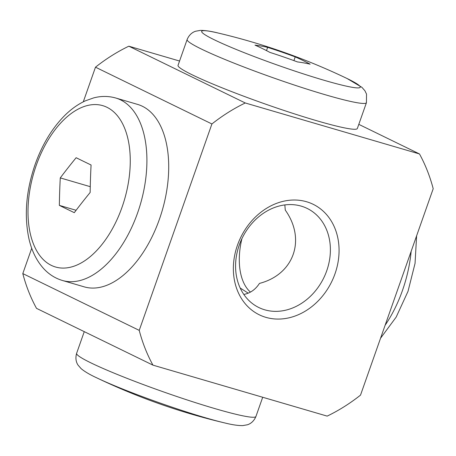 <?xml version="1.0" encoding="UTF-8"?>
<svg xmlns="http://www.w3.org/2000/svg" width="456" height="456" viewBox="0 0 456 456"><rect width="100%" height="100%" fill="white"/><g stroke="black" fill="none" stroke-linecap="round" stroke-linejoin="round"><path stroke-width="0.68" d="M284.835 204.921L285.274 210.102C306.261 239.52 293.955 274.466 259.458 283.41C255.463 289.549 250.247 293.219 243.812 294.433M241.908 238.676A55.13 31.002 -73.7 0 0 250.441 292.096M248.201 293.162L240.175 288.004M267.638 47.367A633.173 629.383 -24.4 0 1 295.226 56.897A633.173 356.045 106.3 0 1 310.16 64.182A633.173 273.338 111.6 0 0 297.517 61.936A633.173 629.383 155.6 0 0 269.929 52.411A633.173 356.045 -73.7 0 0 254.989 45.121A633.173 273.338 -68.4 0 1 267.638 47.367L266.498 50.605M293.915 60.614L295.226 56.897M366.442 102.668L357.35 128.489A95.053 7.513 -160.6 0 1 265.198 104.002A95.053 7.513 -160.6 0 1 178.04 65.345L187.131 39.524A95.053 7.513 -160.6 0 0 274.29 78.181A95.053 7.513 -160.6 0 0 366.442 102.668L366.527 94.118L364.942 90.795L361.893 87.313L347.158 78.563M264.725 309.806A55.13 45.378 116 0 0 325.356 274.358A55.13 45.378 116 0 0 307.15 208.42A55.13 45.378 116 0 0 251.968 223.383A55.13 45.378 116 0 0 239.132 285.57A55.13 45.378 116 0 0 258.814 307.521A55.13 45.378 116 0 0 264.725 309.806M265.859 317.342A61.469 50.593 116 0 0 338.637 243.008A61.469 50.593 116 0 0 254.146 218.287A61.469 50.593 116 0 0 265.859 317.342M60.277 177.903A633.173 426.343 -22 0 1 76.141 157.713A633.173 50.04 19.4 0 0 91.08 164.998A633.173 476.383 67.3 0 0 90.157 192.472A633.173 426.343 158 0 0 74.294 212.661A633.173 50.04 -160.6 0 1 59.354 205.377A633.173 476.383 -112.7 0 1 60.277 177.903L90.259 186.675M76.101 210.279L59.354 205.377M115.79 98.023L137.581 104.401A95.053 53.449 106.3 0 1 162.188 210.638A95.053 53.449 106.3 0 1 84.195 286.852L62.398 280.474A95.053 53.449 106.3 0 0 140.391 204.26A95.053 53.449 106.3 0 0 115.79 98.023C108.568 95.971 101.198 95.925 93.668 97.892L85.483 100.793C78.381 104.031 71.677 108.722 65.373 114.866C52.394 127.731 42.305 144.284 35.095 164.53C26.083 190.836 24.031 215.58 28.939 238.762C31.686 250.868 36.628 260.855 43.765 268.721C49.031 274.404 55.244 278.325 62.398 280.474M245.271 102.976A177.43 146.051 116 0 0 211.915 123.969L139.228 330.372A177.43 146.051 116 0 0 152.948 365.142L327.163 416.117A177.43 146.051 116 0 0 360.514 395.124L433.2 188.721A177.43 146.051 116 0 0 419.486 153.951L245.271 102.976L128.837 46.193A177.43 146.051 116 0 0 95.486 67.186L211.915 123.969M95.486 67.186L83.283 101.842M31.72 248.263L22.8 273.589L139.228 330.372M179.556 61.03L128.837 46.193M22.8 273.589A177.43 146.051 116 0 0 36.514 308.359L152.948 365.142M358.804 124.357L419.486 153.951M84.257 331.643L76.619 353.332A95.053 7.513 19.4 0 0 122.214 376.434A95.053 7.513 19.4 0 0 214.787 408.565A95.053 7.513 19.4 0 0 255.93 416.476L262.702 397.256M218.378 33.077A633.68 633.68 0 0 1 346.132 78.067L346.132 78.067A84.058 6.64 -160.6 0 1 332.475 82.656A84.058 6.64 -160.6 0 1 226.147 45.207A84.058 6.64 -160.6 0 1 218.373 33.077L218.373 33.077C211.065 31.23 205.04 30.341 200.298 30.404L195.738 31.213C194.507 31.555 189.816 33.123 187.131 39.524M385.115 325.27A95.053 53.449 -73.7 0 0 411.158 251.313M36.223 165.408A84.058 47.27 106.3 0 1 124.682 128.341A84.058 47.27 106.3 0 1 76.471 265.244A84.058 47.27 106.3 0 1 36.223 165.408M95.902 377.437A84.058 6.64 19.4 0 0 96.928 377.933A84.058 6.64 19.4 0 0 205.018 417.639A84.058 6.64 19.4 0 0 224.688 422.923L224.688 422.923C231.996 424.77 238.021 425.659 242.763 425.596L247.323 424.787C248.554 424.445 253.245 422.877 255.93 416.476M224.683 422.923A633.68 633.68 0 0 1 96.928 377.933L96.928 377.933C90.077 374.792 84.827 371.714 81.168 368.687L78.124 365.205C77.377 364.167 74.704 360.006 76.619 353.332M380.549 338.232L396.178 317.085L408.012 291.35L415.045 263.397L416.619 235.809"/></g></svg>
